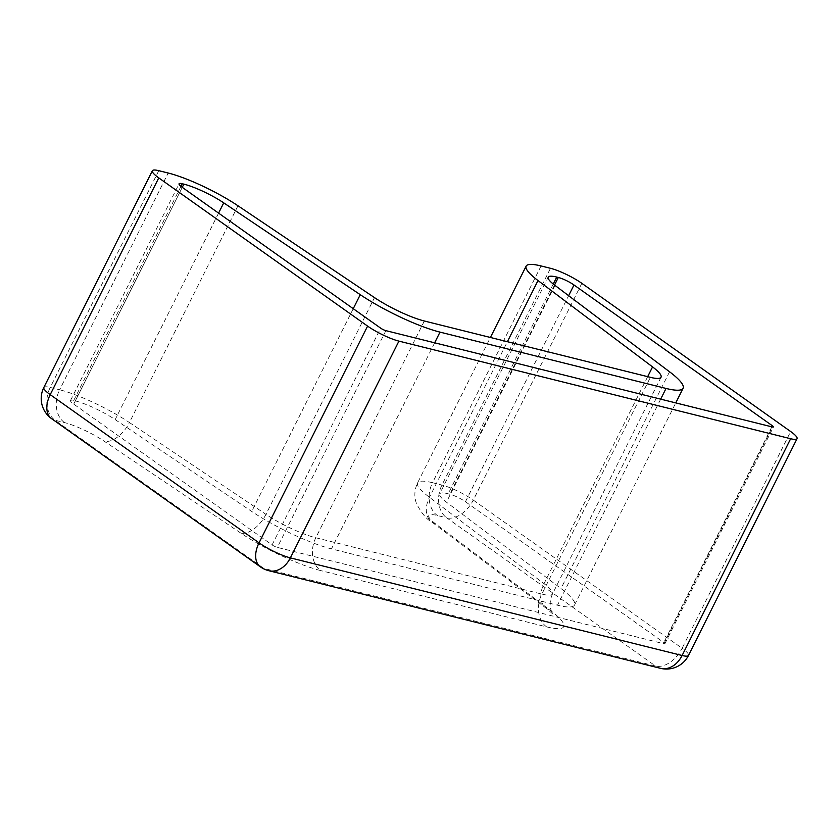 <?xml version="1.0" encoding="UTF-8"?>
<svg xmlns="http://www.w3.org/2000/svg" width="839" height="839" viewBox="0 0 839 839"><rect width="100%" height="100%" fill="white"/><g stroke="black" fill="none" stroke-linecap="round" stroke-linejoin="round"><path stroke-width="0.63" stroke-dasharray="4.2 3.15" d="M73.717 404.115L182.262 187.349L75.311 400.906L73.717 400.507A12.333 2.286 26.6 0 0 70.518 400.539A12.333 2.286 26.6 0 0 73.717 404.115L272.109 544.91A4.111 0.766 26.6 0 0 277.331 547.406L663.838 643.733A4.111 0.766 26.6 0 0 664.897 643.723A4.111 0.766 26.6 0 0 663.838 642.527L465.446 501.732A12.333 2.286 26.6 0 0 449.777 494.223L448.194 493.825A32.899 6.104 -153.4 0 0 439.657 493.919L548.203 277.164M43.827 387.503A24.667 4.583 -153.4 0 1 50.225 387.44A24.667 18.647 -76 0 0 55.028 420.234A24.667 15.49 -54.6 0 1 51.609 418.671M660.482 668.326A24.667 18.647 104 0 1 655.595 666.061A24.667 15.49 125.4 0 0 682.117 648.285A24.667 4.583 -153.4 0 1 688.504 655.427M541.071 265.953L432.525 482.719L441.943 485.057A24.667 4.583 -153.4 0 1 473.28 500.086A24.667 15.49 -54.6 0 1 446.757 517.852A24.667 18.647 104 0 1 441.943 485.057L550.489 268.302M75.311 400.906A32.899 6.104 -153.4 0 1 115.184 419.615L251.71 511.444A65.788 12.218 26.6 0 0 331.457 548.884L557.495 605.213A65.788 12.218 26.6 0 0 574.558 605.024A65.788 12.218 26.6 0 0 560.997 588.527L446.442 502.173A32.899 6.104 -153.4 0 1 439.657 493.919M260.447 566.881A24.667 15.49 125.4 0 0 263.865 568.433A24.667 18.647 -76 0 0 268.753 570.698M73.717 400.507L180.951 186.363M158.77 170.674L50.225 387.44L59.642 389.789L168.188 173.023M272.109 544.91L380.654 328.143M385.877 330.65L277.331 547.406M424.345 321.001L315.8 537.768L541.837 594.096L650.382 377.34M237.972 205.775L129.426 422.541L265.953 514.37L374.498 297.614M240.856 533.122A24.667 13.802 -56.1 0 0 265.953 514.37A41.121 7.635 26.6 0 0 315.8 537.768A24.667 18.647 -76 0 0 320.603 570.551A65.788 12.218 -153.4 0 1 240.856 533.122L104.33 441.293A32.899 6.104 26.6 0 0 64.456 422.573L55.028 420.234L263.865 568.433L655.595 666.061L446.757 517.852L437.339 515.503A32.899 6.104 26.6 0 0 435.588 523.851L550.143 610.205A65.788 12.218 -153.4 0 1 546.64 626.89L320.603 570.551M647.677 376.659L544.018 583.671A24.667 17.053 127 0 0 546.147 608.223A24.667 17.053 127 0 0 550.143 610.205M546.64 626.89A24.667 18.647 -76 0 1 541.837 594.096A41.121 7.635 26.6 0 0 552.492 593.981A41.121 7.635 26.6 0 0 544.018 583.671L429.463 497.317A57.566 10.687 -153.4 0 1 417.602 482.876A57.566 10.687 -153.4 0 1 432.525 482.719A24.667 18.647 -76 0 0 437.339 515.503M64.456 422.573A24.667 18.647 -76 0 1 59.642 389.789A57.566 10.687 -153.4 0 1 129.426 422.541A24.667 13.802 -56.1 0 1 104.33 441.293M581.826 283.32L473.28 500.086L682.117 648.285L790.663 431.529M435.588 523.851A24.667 17.053 127 0 1 431.592 521.868A24.667 17.053 127 0 1 429.463 497.317L507.396 341.704M218.58 213.127L115.184 419.615M353.24 308.689L251.71 511.444M434.654 342.805L331.457 548.884M660.692 399.133L557.495 605.213M669.543 371.771L560.997 588.527M554.988 285.407L446.442 502.173M553.247 284.043L448.194 493.825M663.838 643.733L772.383 426.978M465.446 501.732L568.622 295.695M771.849 426.841L663.838 642.527M554.516 285.061L449.777 494.223M70.518 400.539L179.064 183.783M661.038 377.225L552.492 593.981C548.454 603.157 550.741 609.387 551.286 610.698L553.069 614.221L546.147 608.223L431.592 521.868C426.789 519.572 421.765 513.52 416.522 503.736C413.994 496.782 414.361 489.829 417.602 482.876L490.416 337.467M574.558 605.024L675.773 402.898M664.897 643.723L773.443 426.957"/><path stroke-width="1.26" d="M180.951 186.363L182.262 183.741A12.333 2.286 26.6 0 0 179.064 183.783A12.333 2.286 26.6 0 0 182.262 187.349L380.654 328.143A4.111 0.766 26.6 0 0 385.877 330.65L772.383 426.978A4.111 0.766 26.6 0 0 773.443 426.957A4.111 0.766 26.6 0 0 772.383 425.772L771.849 426.841M507.396 341.704L538.009 280.551L652.564 366.905A41.121 7.635 26.6 0 1 661.038 377.225A41.121 7.635 26.6 0 1 650.382 377.34L424.345 321.001A41.121 7.635 26.6 0 1 374.498 297.614L237.972 205.775A57.566 10.687 -153.4 0 0 168.188 173.023L158.77 170.674A24.667 4.583 -153.4 0 0 152.373 170.747L43.827 387.503A24.667 24.667 0 0 0 51.609 418.671L51.609 418.671A24.667 15.49 -54.6 0 1 50.214 394.645A24.667 4.583 -153.4 0 1 43.827 387.503M538.009 280.551A57.566 10.687 -153.4 0 1 526.147 266.11A57.566 10.687 -153.4 0 1 541.071 265.953L550.489 268.302A24.667 4.583 -153.4 0 1 581.826 283.32L790.663 431.529A24.667 4.583 -153.4 0 1 797.05 438.671A24.667 4.583 -153.4 0 1 790.653 438.734L682.107 655.5A24.667 18.647 104 0 1 660.482 668.326A24.667 24.667 0 0 0 688.504 655.427A24.667 4.583 -153.4 0 1 682.107 655.5L290.378 557.872A24.667 4.583 -153.4 0 1 259.052 542.854A24.667 15.49 125.4 0 0 260.447 566.881L260.447 566.881A24.667 24.667 0 0 0 268.753 570.698A24.667 18.647 -76 0 0 290.378 557.872L398.924 341.116A24.667 4.583 -153.4 0 1 367.597 326.098L259.052 542.854L50.214 394.645L158.76 177.889A24.667 4.583 -153.4 0 1 152.373 170.747M158.76 177.889L367.597 326.098M398.924 341.116L790.653 438.734M182.262 183.741L183.856 184.14A32.899 6.104 -153.4 0 1 223.73 202.86L360.256 294.688A65.788 12.218 26.6 0 0 440.003 332.118L666.04 388.447A65.788 12.218 26.6 0 0 683.103 388.268A65.788 12.218 26.6 0 0 669.543 371.771L554.988 285.407A32.899 6.104 -153.4 0 1 548.203 277.164A32.899 6.104 -153.4 0 1 556.739 277.069L558.323 277.468L554.516 285.061M568.622 295.695L573.991 284.977A12.333 2.286 26.6 0 0 558.323 277.468M573.991 284.977L772.383 425.772M652.564 366.905L647.677 376.659M223.73 202.86L218.58 213.127M360.256 294.688L353.24 308.689M440.003 332.118L434.654 342.805M666.04 388.447L660.692 399.133M556.739 277.069L553.247 284.043M183.856 184.14L182.252 187.338M797.05 438.671L688.504 655.427M526.147 266.11L490.416 337.467M675.773 402.898L683.103 388.268M51.609 418.671L260.447 566.881M268.753 570.698L660.482 668.326"/></g></svg>
